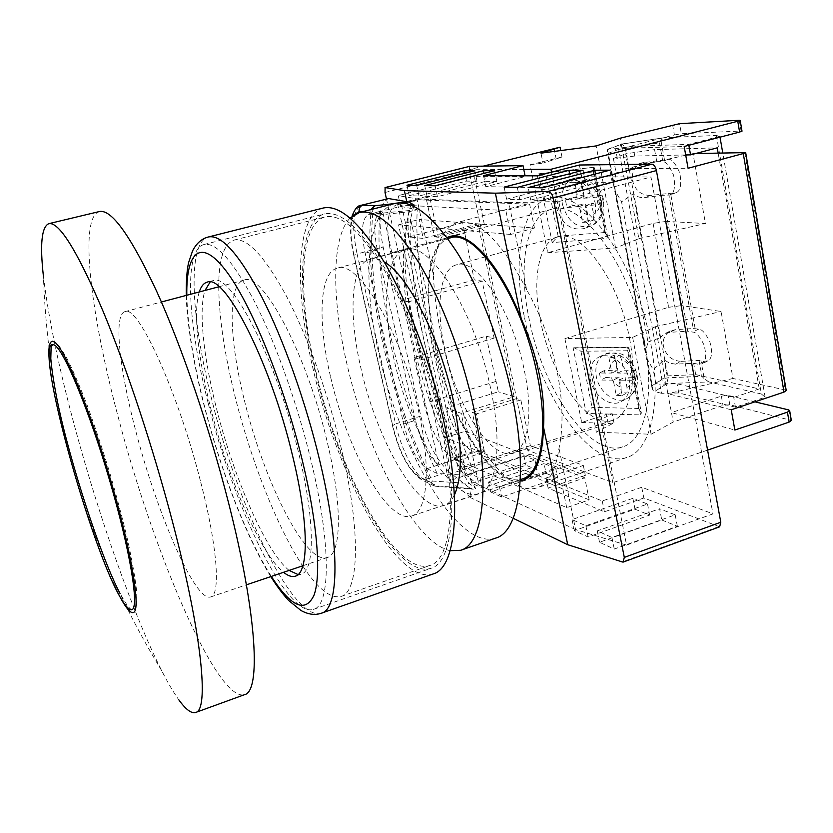 <?xml version="1.0" encoding="UTF-8"?>
<svg xmlns="http://www.w3.org/2000/svg" width="833" height="833" viewBox="0 0 833 833"><rect width="100%" height="100%" fill="white"/><g stroke="black" fill="none" stroke-linecap="round" stroke-linejoin="round"><path stroke-width="0.62" stroke-dasharray="4.17 3.12" d="M629.602 338.812C637.922 381.087 629.831 415.657 612.724 420.301C587.734 429.172 550.977 375.964 540.565 321.038C531.87 279.68 538.524 241.778 557.725 236.968C580.601 228.263 619.231 280.523 629.602 338.812M524.467 371.112C533.63 414.386 527.862 449.07 512.878 452.975C491.074 460.805 456.349 405.338 444.822 349.329C435.388 307.117 439.647 268.976 456.432 264.821C476.299 256.856 512.816 311.48 524.467 371.112M218.735 286.812C219.048 317.227 224.389 353.411 234.76 395.373C250.66 459.67 277.181 527.424 302.618 565.846M302.796 566.107C317.81 588.764 330.545 598.885 340.999 596.47C358.961 592.398 361.262 532.349 341.707 450.205C328.775 395.238 307.596 336.459 286.646 296.496C264.696 256.241 247.182 237.426 234.094 240.081C223.89 243.642 218.777 259.125 218.735 286.5M315.957 371.695C338.667 471.717 395.758 576.936 429.849 565.482C451.465 560.068 457.931 499.946 439.928 419.478C428.047 365.604 406.639 308.491 384.284 269.996C360.751 231.251 341.082 213.54 325.276 216.872C298.901 223.338 297.506 295.153 315.957 371.695M450.007 237.967C428.131 243.361 422.977 292.852 435.065 346.663C449.789 417.718 493.948 488.95 522.301 478.965M330.691 377.37C347.007 449.882 388.126 524.342 411.617 516.012C427.381 512.128 431.515 468.25 418.593 411.252C401.714 332.325 357.93 258.98 337.271 268.153C319.112 272.558 317.54 322.371 330.691 377.37M524.551 317.842C539.253 394.467 590.68 470.072 626.78 457.473C650.458 450.913 662.277 402.953 650.667 343.019C636.068 259.688 580.872 185.957 549.009 198.223C521.156 205.137 512.212 259.74 524.551 317.842M719.65 526.81L643.826 497.978L641.743 487.263L712.954 513.867L626.562 545.094L558.787 201.524L508.848 202.638L526.612 289.613C540.877 315.03 551.082 342.488 557.215 371.997C562.941 401.36 563.535 426.808 559.005 448.321C555.642 470.874 548.353 484.035 537.129 487.805C515.648 495.062 484.941 461.784 463.502 413.657C455.016 390.604 448.06 366.687 442.625 341.894C437.263 317.092 434.18 294.695 433.389 274.692L416.958 198.868L398.257 195.609L400.621 206.376L370.06 214.216L379.692 214.904L408.784 211.78L417.26 209.708C413.272 276.483 439.074 392.26 474.362 472.905L456.026 459.243L438.876 464.804L382.597 210.999L381.118 211.124C374.236 214.976 372.976 227.919 377.339 249.962L415.448 420.332L403.661 423.997L365.156 253.201C360.731 231.105 361.886 218.152 368.613 214.341L370.06 214.216M520.229 480.943C498.457 484.744 467.875 445.54 448.904 394.738L435.774 346.174L428.214 299.911C426.975 266.196 433.222 245.391 446.946 237.52M644.544 341.79C631.143 265.685 580.726 198.087 551.415 209.333C526.081 215.643 517.762 265.404 529.059 318.737C542.533 389.219 589.795 458.389 622.668 446.852C644.492 440.855 655.227 396.675 644.544 341.79M641.743 487.263L602.249 500.997L546.042 477.996L583.329 465.439L530.361 445.655L520.854 399.944L516.606 398.601L527.07 448.716L447.383 474.81L386.45 198.879M583.329 465.439L585.349 475.445L530.173 454.183L527.07 448.716M520.854 399.944L476.33 413.939L484.514 452.038L457.515 460.805L401.287 204.043L429.672 196.765L438.366 237.238L484.421 224.952L474.3 176.315L525.207 176.513L525.061 175.805M484.421 224.952L480.297 224.639L469.166 171.275L469.791 166.319M579.404 165.007L581.673 176.731L650.969 177.002L712.954 513.867M448.904 394.738L465.72 471.842L475.664 488.409L473.248 489.21L469.156 487.617L471.436 498.04L449.799 480.631L530.173 454.183M513.211 518.293L471.436 498.04M413.709 206.24L410.554 218.964L428.214 299.911M447.383 474.81L449.799 480.631M471.155 488.555L437.065 485.941L424.486 479.756L448.966 471.749L469.156 487.617M448.966 471.749L446.019 468.646C435.138 457.827 426.735 440.313 420.8 416.084L383.138 247.037C378.057 221.817 379.171 205.855 386.502 199.149L387.574 198.598M401.287 204.043L397.58 203.846L425.809 196.63L434.472 236.853L480.297 224.639M397.58 203.846L453.6 459.087L480.464 450.382L472.301 412.502L516.606 398.601M661.756 519.979L677.364 526.269L614.265 549.072L599.531 542.273L661.756 519.979L659.601 508.755L675.199 514.846L611.953 537.493L597.251 530.892L659.601 508.755M635.017 509.202L649.657 515.106L588.129 536.993L574.333 530.621L635.017 509.202L632.893 498.311L647.522 504.027L585.859 525.769L572.073 519.573L632.893 498.311M546.052 473.363L557.714 478.059L501.622 496.999L490.668 491.939L546.052 473.363L544.032 463.575L555.684 468.136L499.477 486.951L488.544 482.036L544.032 463.575M471.801 483.213L525.946 465.262L536.983 469.708L482.151 488.003L471.801 483.213L469.697 473.571L523.947 455.734L534.973 460.035L480.037 478.225L469.697 473.571M643.826 497.978L604.404 511.806L548.124 488.076L585.349 475.445M353.806 214.976C349.943 223.14 350.027 236.624 354.056 255.45L392.801 426.069C399.496 452.132 408.16 468.927 418.801 476.466L431.286 482.599C389.99 399.267 364.188 287.77 370.914 212.332L362.386 211.759M394.373 203.585L408.732 202.034M410.554 218.964C406.608 281.856 431.858 394.665 465.72 471.842M414.105 205.001L409.753 210.489C389.573 276.681 419.218 406.41 469.26 483.452L475.664 488.409M409.753 210.489L372.747 214.029C365.874 288.405 391.385 398.788 432.348 481.047L469.26 483.452M370.977 209.562L370.914 212.332L372.747 214.029L372.059 209.281M418.801 476.466L421.508 479.693L434.045 485.889L437.065 485.941L435.742 486.264C433.587 485.91 432.452 484.171 432.348 481.047L431.286 482.599L434.045 485.889L435.742 486.264L473.248 489.21M403.661 423.997C409.617 447.196 417.375 462.086 426.944 468.667L437.169 473.498L466.261 475.237L474.362 472.905M400.621 206.376L417.26 209.708M626.562 545.094L575.593 529.559L559.005 448.321M575.593 529.559L478.975 485.098L463.502 413.657M508.848 202.638L416.958 198.868M526.612 289.613C501.487 241.008 478.454 218.61 457.515 222.411C442.989 227.461 434.941 244.881 433.389 274.692M478.975 485.098L458.223 469.239L456.026 459.243M474.3 176.315L398.257 195.609M530.361 445.655L458.223 469.239M558.787 201.524L650.969 177.002M530.725 200.087L597.136 182.583L612.286 182.75L544.855 200.607L530.725 200.087L528.205 187.56M571.251 182.292L585.422 182.448L519.802 199.691L506.599 199.212L571.251 182.292L569.595 173.785M485.681 181.334L496.853 181.459L437.419 196.703L427.058 196.328L485.681 181.334L484.035 173.358M409.222 195.682L466.459 181.115L477.007 181.24L419.009 196.036L409.222 195.682L406.952 185.238M581.673 176.731L539.742 187.675L485.774 186.654L525.207 176.513M437.169 473.498C398.486 393.134 374.444 288.301 379.692 214.904M426.944 468.667L438.876 464.804C429.162 458.296 421.352 443.468 415.448 420.332M408.784 211.78C394.769 280.867 421.311 397.445 466.261 475.237M480.037 478.225L482.151 488.003M534.973 460.035L536.983 469.708M523.947 455.734L525.946 465.262M488.544 482.036L490.668 491.939M499.477 486.951L501.622 496.999M555.684 468.136L557.714 478.059M572.073 519.573L574.333 530.621M585.859 525.769L588.129 536.993M647.522 504.027L649.657 515.106M597.251 530.892L599.531 542.273M611.953 537.493L614.265 549.072M675.199 514.846L677.364 526.269M546.042 477.996L548.124 488.076M602.249 500.997L604.404 511.806M485.774 186.654L483.504 175.68M539.742 187.675L537.379 175.836M419.009 196.036L416.708 185.426M477.007 181.24L474.82 170.755M466.459 181.115L464.814 173.285M427.058 196.328L424.747 185.582M437.419 196.703L435.086 185.78M496.853 181.459L494.635 170.671M506.599 199.212L504.132 187.102M519.802 199.691L517.303 187.352M585.422 182.448L583.069 170.286M544.855 200.607L542.314 187.831M597.136 182.583L595.48 173.941M612.286 182.75L609.912 170.171M438.366 237.238L434.472 236.853M476.33 413.939L472.301 412.502M484.514 452.038L480.464 450.382M457.515 460.805L453.6 459.087M429.672 196.765L425.809 196.63M486.149 336.188L494.136 338.094L482.172 281.127L474.258 279.878L462.648 222.713L478.027 223.858L514.159 396.737L461.18 413.324L446.342 407.92L498.342 391.781L486.149 336.188L413.991 357.503L421.269 359.689L408.493 301.838L401.308 300.317L390.792 252.93L464.408 233.23M474.258 279.878L401.308 300.317M462.648 222.713L408.909 236.947L423.237 238.436L419.124 219.475L534.463 228.034L529.663 204.22L505.85 210.53L510.744 234.458L534.463 228.034M408.909 236.947C406.379 215.549 408.961 203.158 416.635 199.743L529.663 204.22M418.541 199.556L397.799 204.866L505.85 210.53M566.69 507.641L562.15 485.483L584.745 477.798L589.191 499.862L566.69 507.641L453.391 458.14L473.134 451.746C462.815 445.967 453.881 431.359 446.342 407.92M589.191 499.862L473.134 451.746M495.718 381.524L424.205 403.526L413.991 357.503M584.745 477.798L465.085 431.286L461.18 413.324M424.205 403.526C429.526 428.266 443.073 453.985 453.391 458.14M562.15 485.483L445.363 437.554L398.57 224.837L510.744 234.458M397.799 204.866L395.946 205.043C387.199 209.885 385.481 225.847 390.792 252.93M398.57 224.837L419.124 219.475M445.363 437.554L465.085 431.286M478.027 223.858L423.237 238.436M514.159 396.737L498.342 391.781M482.172 281.127L408.493 301.838M494.136 338.094L421.269 359.689M707.581 450.112L612.817 482.692L527.362 450.112L608.163 423.622L613.983 422.852L596.345 432.181L651.104 434.243L673.21 422.029L723.023 405.442L729.812 404.744L791.329 420.426M754.969 401.839L728.146 395.415L721.347 396.123L671.45 412.606L673.21 422.029M744.744 152.439L785.269 389.979L732.978 378.474L721.076 311.5L681.727 305.596L666.306 221.37L653.114 223.39L547.708 252.732L530.09 164.757L561.983 157.041L542.97 163.143L540.992 153.157M695.565 153.543L693.025 153.595L705.447 223.536L666.306 221.37M612.817 482.692L551.498 172.202M732.978 378.474L667.91 393.697L671.45 412.606L734.852 430.036M653.114 223.39L668.628 307.304L564.899 338.625L632.643 337.417L655.363 326.682L667.91 393.697L731.239 409.784M655.363 326.682L721.076 311.5M739.256 120.275L741.089 131.02L681.363 133.738L679.561 123.669M564.899 338.625L581.694 422.498L606.362 414.48L608.163 423.622M527.362 450.112L468.854 169.765L483.515 166.079M561.983 157.041L560.724 150.565M523.78 169.443L468.854 169.765M672.606 124.919L674.407 134.956L621.98 148.399L620.075 138.236M547.708 252.732L615.587 247.963L638.88 238.634L621.98 148.399L684.174 146.483M615.587 247.963L596.126 145.921M530.09 164.757L542.97 163.143M638.88 238.634L705.447 223.536M693.025 153.595L687.058 154.938M685.746 155.23L625.77 168.641L688.068 168.266M674.407 134.956L681.363 133.738M741.089 131.02L742.016 131.114M632.643 337.417L651.104 434.243M613.983 422.852L612.193 413.689L594.502 422.914L596.345 432.181M612.193 413.689L606.362 414.48M581.694 422.498L594.502 422.914M668.628 307.304L681.727 305.596M785.269 389.979L786.227 390.521M606.622 234.448L607.642 236.749L606.768 238.415L552.175 242.58L538.482 173.878L593.523 167.287L594.45 167.849L593.283 171.89L604.914 232.501L606.622 234.448M593.158 167.381L606.768 238.415M604.914 232.501L558.131 236.228L552.175 242.58M538.482 173.878L546.448 177.325L593.283 171.89M595.126 202.711C596.855 215.57 593.263 224.171 584.339 228.513C570.761 231.085 561.348 223.754 556.111 206.522C554.257 193.402 558.006 184.687 567.356 180.376C580.726 178.168 589.983 185.613 595.126 202.711M588.431 221.922L585.318 205.824L598.125 204.595L596.678 197.088L583.871 198.379L580.736 182.188L574.885 182.833L578.029 198.972L565.492 200.232L566.94 207.604L579.466 206.397L582.59 222.421L588.431 221.922L593.658 219.964L587.817 220.474L587.734 214.747L585.682 204.147L572.209 205.72L570.772 198.379L575.936 197.608C576.134 192.048 578.217 188.216 582.194 186.113L580.174 181.021L586.015 180.365L588.036 185.478C592.69 186.644 596.189 189.924 598.552 195.297L590.097 196.161L588.036 185.478M593.658 219.964L593.575 214.216L591.524 203.585L599.989 202.763C599.729 208.385 597.594 212.196 593.575 214.216M598.125 204.595L603.363 202.679L599.989 202.763M603.363 202.679L601.936 195.203L598.552 195.297M578.029 198.972L584.256 196.755L582.194 186.113M584.256 196.755L575.936 197.608M580.736 182.188L586.015 180.365M574.885 182.833L580.174 181.021M565.492 200.232L570.772 198.379M566.94 207.604L572.209 205.72M579.466 206.397L585.682 204.147M582.59 222.421L587.817 220.474M585.318 205.824L591.524 203.585M596.678 197.088L601.936 195.203M583.871 198.379L590.097 196.161M590.316 379.442C593.023 395.415 610.245 407.951 621.189 401.568C628.061 397.372 630.716 390.083 629.154 379.692C626.52 363.698 609.444 351.276 598.667 357.19C591.43 361.397 588.639 368.811 590.316 379.442M613.942 355.264L608.902 357.68L614.733 357.649L619.762 355.222L613.942 355.264L615.858 359.991L617.826 370.144L604.446 370.57L605.81 377.568L610.901 377.141C613.171 382.316 616.576 385.689 621.147 387.283L621.231 392.864L627.041 392.947L626.957 387.345C630.977 385.846 633.132 382.482 633.424 377.255L625.01 377.214L626.957 387.345M614.733 357.649L617.722 373.069L630.466 373.101L635.464 370.612L636.829 377.734L633.424 377.255M630.466 373.101L631.841 380.254L619.096 380.171L622.064 395.498L616.243 395.404L613.275 380.129L619.19 377.182L621.147 387.283M619.19 377.182L610.901 377.141M635.464 370.612L623.646 370.144L621.678 359.971L619.762 355.222M622.064 395.498L627.041 392.947M616.243 395.404L621.231 392.864M613.275 380.129L600.791 380.046L605.81 377.568M608.902 357.68L611.891 373.059L599.416 373.017L604.446 370.57M599.416 373.017L600.791 380.046M611.891 373.059L617.826 370.144M617.722 373.069L623.646 370.144M631.841 380.254L636.829 377.734M619.096 380.171L625.01 377.214M640.598 414.907L641.389 412.981L638.651 408.451L627.582 350.755L628.842 347.413L573.177 347.965L586.234 413.449L640.598 414.907L627.645 347.299M627.582 350.755L580.934 351.234L574.135 347.757L573.177 347.965M586.234 413.449L592.065 407.379L638.651 408.451M675.605 364.146L669.628 363.178L664.151 359.887L653.228 369.675L647.054 358.679L645.648 351.255L648.012 342.04L621.564 201.815L633.132 193.86C636.672 196.744 640.535 197.962 644.721 197.536L662.922 195.276L687.777 331.201L692.66 332.075C695.878 331.93 699.647 336.157 703.947 344.768C706.738 355.274 706.103 361.637 702.063 363.865L698.533 364.302L693.639 363.261L675.605 364.146L681.071 361.366C672.023 360.793 666.15 355.806 663.464 346.403C662.37 339.614 664.672 334.46 670.357 330.961L675.23 329.691L693.233 328.525L698.575 329.17C701.803 329.014 705.561 333.221 709.862 341.78C712.631 352.244 711.986 358.586 707.925 360.814L704.395 361.262L699.043 360.46L681.071 361.366M685.694 154.959L634.777 156.042L613.39 158.499L616.097 172.858L613.89 183.406L614.39 187.279L615.358 191.173L621.564 201.815M650.448 195.401C641.306 195.453 635.35 190.59 632.559 180.823C631.445 172.306 634.527 166.308 641.785 162.852L667.816 159.457C671.45 158.53 675.448 163.06 679.832 173.035C681.748 184.78 680.436 191.34 675.917 192.735L650.448 195.401L644.721 197.536M647.054 358.679L653.082 390.531L654.665 391.562L666.827 383.617L668.139 377.776L625.198 147.91L622.23 143.953L607.496 149.659L607.247 151.377L608.298 153.303L618.721 149.388L621.241 144.213L664.599 137.643L716.401 135.477L719.858 136.289L688.683 144.39L632.955 146.233L615.504 148.701L608.798 148.909M716.401 135.477L761.393 393.988L708.852 381.91L666.827 383.617C664.286 383.451 662.631 382.024 661.881 379.338L618.721 149.388L659.444 142.849L660.892 140.131L664.599 137.643M708.852 381.91L704.26 378.786L700.949 360.543M648.012 342.04L660.028 337.823L633.132 193.86M660.028 337.823L664.838 333.627L669.711 332.346L687.777 331.201M761.393 393.988L765.152 397.216L735.466 407.16L678.77 392.968L661.527 393.311L659.809 384.211L655.779 383.222L667.15 375.891L664.151 359.887M667.15 375.891L695.711 374.631L693.639 363.261M695.711 374.631L759.259 388.928L718.15 153.033M616.097 172.858L628.811 170.744L636.006 164.84L656.789 161.685L654.582 149.617L717.255 147.847M656.789 161.685L661.61 161.612C665.234 160.696 669.243 165.257 673.626 175.274C675.563 187.071 674.282 193.662 669.774 195.047L662.922 195.276M653.082 390.531L652.104 388.324L652.249 385.554L608.298 153.303M699.043 360.46L701.927 376.318L704.26 378.786M617.336 158.426L615.504 148.701M628.811 170.744L625.645 153.803L654.582 149.617M613.39 158.499L625.645 153.803M759.259 388.928L733.727 397.403L677.062 383.784L659.809 384.211M735.466 407.16L733.727 397.403M765.152 397.216L722.752 152.928M720.014 137.164L719.858 136.289M688.839 145.265L688.683 144.39M634.777 156.042L632.955 146.233M661.527 393.311L654.665 391.562M655.779 383.222L653.228 369.675M678.77 392.968L677.062 383.784M199.264 291.966C192.912 311.646 198.098 358.513 210.832 408.743C228.325 479.079 260.75 554.289 283.532 572.302M289.134 570.407C266.123 552.508 233.584 477.444 216.163 407.17C203.481 357.003 198.441 310.157 204.991 290.457M210.124 282.075L212.956 280.669C230.71 271.381 276.879 360.095 298.849 453.829C315.311 521.26 314.926 571.23 301.015 574.229L298.058 574.572M315.145 371.372C296.381 293.612 297.756 220.506 324.62 213.914C340.676 210.53 360.668 228.523 384.596 267.914C407.337 307.065 429.12 365.166 441.188 419.967C459.483 501.789 452.871 562.806 430.921 568.314C396.216 579.935 338.208 472.946 315.145 371.372M208.052 402.599C187.706 323.162 183.395 249.556 204.023 244.517C216.403 242.049 233.479 261.531 255.252 302.962C276.077 344.071 297.548 404.432 311.053 460.711C331.44 544.782 330.472 605.685 313.468 609.371C286.76 618.076 233.5 506.225 208.052 402.599M433.098 573.979C397.112 585.953 337.303 475.404 313.51 370.747C294.153 290.55 295.465 214.841 323.308 208M454.37 495.073C451.621 500.685 448.154 504.152 443.979 505.496C418.978 514.336 376.86 440.657 360.981 368.405C348.111 313.625 350.745 263.78 370.06 259.063C374.236 257.97 378.963 258.969 384.263 262.072M393.874 358.731C381.337 304.326 385.106 254.575 405.598 249.556C429.089 239.706 475.029 311.094 490.741 389.032C502.913 445.28 496.614 489.231 478.871 493.813C452.329 503.184 409.242 430.515 393.874 358.731M495.614 538.139C458.233 550.852 399.892 450.778 378.984 354.067C361.814 280.18 366.249 210.478 395.196 203.377M450.174 550.686C414.397 543.158 366.541 451.215 346.809 363.459C331.628 298.724 331.378 237.134 350.099 218.069M161.675 670.648C87.902 549.541 48.491 418.166 43.441 276.504C48.501 318.518 59.31 369.998 75.876 430.942C100.106 520.146 133.811 615.837 161.675 670.648C167.725 682.539 173.326 692.108 178.47 699.356M51.573 378.453C60.174 432.566 89.954 531.746 112.601 581.684M99.45 211.53C78.5 217.049 90.922 315.457 118.598 418.582C153.334 551.8 216.872 702.032 244.402 694.722M200.722 482.172C217.611 547.552 220.766 595.189 210.562 596.969C195.463 602.28 157.239 514.013 136.06 432.108C119.442 369.727 113.246 314.333 124.971 311.636C137.518 303.847 177.939 391.479 200.722 482.172M244.381 400.309C263.634 480.61 305.721 565.066 327.109 557.569C341.353 554.361 342.738 506.62 327.442 442.896C307.148 354.441 262.228 271.037 243.892 280.159C227.336 284.115 229.044 339.229 244.381 400.309M385.033 192.496L469.166 171.275M718.462 526.748L621.689 562.119M420.8 416.084L395.581 423.914L357.076 253.961L383.138 247.037M392.801 426.069L392.468 425.715C399.09 452.975 408.774 470.968 421.508 479.693L424.486 479.756C414.501 475.185 401.079 448.904 395.581 423.914L392.468 425.715L353.765 255.283L357.076 253.961C351.484 226.316 352.869 210.093 361.22 205.282M354.056 255.45L353.765 255.283C350.204 239.675 349.621 226.68 352.005 216.309M365.156 253.201L377.339 249.962M729.812 404.744L728.146 395.415M788.674 409.909L790.361 419.832M554.06 148.316L555.996 158.166M721.347 396.123L723.023 405.442M558.131 236.228L546.448 177.325M562.4 204.293C567.606 221.453 576.998 228.742 590.566 226.159C599.489 221.817 603.092 213.248 601.384 200.451C596.272 183.427 587.036 176.013 573.677 178.231C564.326 182.542 560.567 191.236 562.4 204.293M587.734 214.747C583.131 213.519 579.674 210.26 577.363 204.96M635.11 376.703C636.662 387.043 633.996 394.311 627.124 398.518C616.17 404.88 598.989 392.426 596.303 376.516C594.647 365.926 597.448 358.534 604.685 354.337C615.462 348.423 632.497 360.772 635.11 376.703M632.07 370.154C629.758 364.896 626.301 361.501 621.678 359.971M615.858 359.991C611.891 361.574 609.787 364.948 609.537 370.133M580.934 351.234L592.065 407.379M652.249 385.554L663.599 378.588L668.139 377.776L701.927 376.318M659.444 142.849L662.506 159.686M668.597 193.141L693.233 328.525M695.139 328.577L670.503 193.006M664.411 159.509L660.892 140.131M615.358 191.173L645.648 351.255M607.496 149.659L613.89 183.406M667.816 159.457L661.61 161.612M673.907 193.079L667.764 195.391M644.325 162.237L638.547 164.226M698.575 329.17L692.66 332.075M704.395 361.262L698.533 364.302M675.23 329.691L669.711 332.346M186.811 295.267C187.571 325.516 193.339 362.053 204.127 404.88C220.464 469.718 246.922 538.368 271.319 576.426M321.694 613.098L321.351 613.223C293.237 622.303 238.061 506.985 211.946 400.34C191.028 318.508 186.769 242.288 208.479 236.957M612.724 420.301L542.554 443.26M541.669 443.552L512.878 452.975M340.999 596.47L429.849 565.482M520.292 479.631L411.617 516.012M447.727 238.571L337.271 268.153M234.094 240.081L325.276 216.872M557.725 236.968L486.347 256.595M485.452 256.845L456.432 264.821M626.78 457.473L537.129 487.805M551.415 209.333L449.674 236.541M622.668 446.852L522.801 480.329M549.009 198.223L457.515 222.411M368.613 214.341L381.118 211.124M416.635 199.743L395.946 205.043M607.642 236.749L594.45 167.849M593.523 167.287L538.909 173.785M567.356 180.376L573.677 178.231C581.736 176.752 587.702 177.606 591.565 180.792C596.126 182.885 600.114 189.039 603.519 199.264C604.696 213.238 600.385 222.203 590.566 226.159L584.339 228.513M598.667 357.19L604.685 354.337C615.67 351.776 623.219 353.025 627.322 358.096C632.434 362.574 635.683 368.186 637.078 374.923C638.765 385.335 635.444 393.197 627.124 398.518L621.189 401.568M628.842 347.413L641.389 412.981M574.135 347.757L628.321 347.09M652.104 388.324L607.247 151.377M608.309 149.013L622.23 143.953L664.12 137.684M675.917 192.735L669.774 195.047M641.785 162.852L636.006 164.84M707.925 360.814L702.063 363.865M670.357 330.961L664.838 333.627M186.269 295.413C186.571 319.06 193.037 362.719 203.804 404.401C220.079 468.75 245.693 536.213 270.787 576.603M212.956 280.669L207.073 282.22M204.023 244.517L324.62 213.914M313.468 609.371L430.921 568.314M301.015 574.229L295.257 576.186M405.598 249.556L370.06 259.063M478.871 493.813L443.979 505.496M132.093 609.6L132.01 609.621C131.447 610.068 129.792 608.569 127.032 605.133L120.056 593.523M52.364 341.238L56.477 343.071C57.644 343.592 61.101 348.642 66.848 358.2C72.783 369.956 79.499 385.471 86.986 404.765C94.618 425.611 102.115 447.967 109.467 471.853C116.485 495.833 122.555 518.626 127.668 540.232C132.062 560.599 134.988 577.009 136.445 589.452C137.622 604.841 136.404 610.277 133.697 612.37M210.562 596.969L246.401 584.849M302.9 565.753L327.109 557.569M124.971 311.636L161.404 301.994M219.027 286.739L243.892 280.159"/><path stroke-width="1.25" d="M520.292 479.631L522.301 478.965C541.221 473.967 548.853 430.14 537.191 374.59C522.27 297.61 475.174 227.732 450.007 237.967L447.727 238.571M623.022 562.14L624.313 557.402L720.784 522.229L719.65 526.81L623.022 562.14L567.721 544.72L543.522 427.09C544.522 411.013 543.095 393.436 539.253 374.35C535.286 355.233 529.278 336.667 521.219 318.664C500.112 264.269 468.698 230.366 449.674 236.541L446.946 237.52M469.791 166.319L523.02 165.632L525.061 175.805M523.02 165.632L483.504 175.68L537.379 175.836L579.404 165.007L651.916 164.195C653.988 164.57 655.488 166.704 656.414 170.598L553.154 197.921C552.123 193.964 550.446 191.809 548.124 191.455L495.396 193.183L404.369 190.622L385.117 187.56L385.033 192.496L386.45 198.879M720.784 522.229L656.414 170.598M520.229 480.943L522.801 480.329C535.796 475.726 542.71 457.983 543.522 427.09M567.721 544.72L513.211 518.293M388.73 198.577L361.22 205.282L388.73 198.577L408.732 202.034L414.105 205.001L413.709 206.24M521.219 318.664L495.396 193.183M406.848 201.95L404.369 190.622M624.313 557.402L553.154 197.921M542.314 187.831L528.205 187.56L594.772 170.234L609.912 170.171L542.314 187.831M504.132 187.102L568.918 170.349L583.069 170.286L517.303 187.352L504.132 187.102M424.747 185.582L483.484 170.723L494.635 170.671L435.086 185.78L424.747 185.582M416.708 185.426L406.952 185.238L464.293 170.807L474.82 170.755L416.708 185.426M372.059 209.281L374.683 205.793L394.373 203.585M464.814 173.285L464.293 170.807M484.035 173.358L483.484 170.723M569.595 173.785L568.918 170.349M595.48 173.941L594.772 170.234M786.227 390.521L784.02 392.104L731.239 409.784L734.852 430.036L787.435 412.116L789.653 410.607L788.674 409.909L754.969 401.839M784.02 392.104L743.275 153.574L745.681 152.616L695.565 153.543M791.329 420.426L789.132 422.081L707.581 450.112M743.275 153.574L688.068 168.266L684.174 146.483L739.6 132.072L737.757 121.264L550.925 169.286L523.78 169.443M551.498 172.202L550.925 169.286M560.724 150.565L560.057 147.181L540.992 153.157L596.126 145.921L620.075 138.236L679.561 123.669L739.256 120.275L740.183 120.389L737.757 121.264M483.515 166.079L560.057 147.181M687.058 154.938L685.746 155.23M742.016 131.114L739.6 132.072M718.15 153.033L717.255 147.847L690.547 154.865L688.839 145.265M722.752 152.928L720.014 137.164M690.547 154.865L685.694 154.959M283.532 572.302C287.999 575.895 291.904 577.196 295.257 576.186C308.96 573.26 309.126 523.301 292.581 455.776C270.475 361.928 224.535 272.985 207.073 282.22C203.648 283.158 201.045 286.417 199.264 291.966M204.991 290.457L210.124 282.075M186.269 295.413C186.144 280.544 186.936 269.569 188.643 262.478L192.527 250.972C196.494 243.236 201.805 238.561 208.479 236.957L323.308 208C339.874 204.491 360.522 223.077 385.242 263.749C408.743 304.191 431.275 364.292 443.729 420.946C462.596 505.475 455.693 568.293 433.098 573.979L321.694 613.098M298.058 574.572L289.134 570.407M384.263 262.072C407.576 274.442 440.147 337.979 453.339 400.59C462.346 444.874 462.69 476.372 454.37 495.073M350.099 218.069L359.346 212.53L395.196 203.377C412.574 199.628 433.306 216.132 457.379 252.899C480.183 289.426 501.216 343.935 512.066 395.696C528.559 473.04 519.365 531.891 495.614 538.139L461.097 550.134M359.346 212.53C375.735 209.041 395.696 225.962 419.197 263.29C441.5 300.369 462.461 355.493 473.696 407.691C490.772 485.681 483.078 544.532 460.659 550.29L450.174 550.686M125.304 604.956C96.701 569.345 33.028 343.3 52.677 344.425L54.686 345.174C64.401 350.922 89.412 411.19 109.654 480.485C129.969 549.78 139.267 606.528 132.208 609.537C130.562 610.443 128.261 608.923 125.304 604.956M112.601 581.684C117.974 593.637 122.628 602.29 126.564 607.632C129.625 611.734 131.999 613.317 133.697 612.37C140.933 609.277 131.437 551.186 110.622 480.214C89.881 409.253 64.276 347.705 54.364 341.978L52.364 341.238C47.97 342.144 47.71 354.556 51.573 378.453M178.47 699.356C185.53 709.268 191.205 713.662 195.505 712.527C209.27 710.799 202.221 634.684 172.514 521.812C153.376 448.748 126.97 368.863 103.615 312.552C79.479 255.793 61.965 226.17 51.094 223.661L48.855 223.661C41.608 226.743 39.807 244.35 43.441 276.504M195.797 712.423L244.402 694.722C260.979 691.9 257.282 615.566 228.836 503.944C209.812 428.766 181.875 346.913 156.708 291.415C130.604 235.718 111.518 209.093 99.45 211.53L48.855 223.661M470.145 166.225L385.117 187.56M548.124 191.455L651.916 164.195M362.386 211.759L359.2 211.54L353.806 214.976M359.2 211.54C358.794 208.333 360.023 206.188 362.896 205.137L374.683 205.793L370.977 209.562M789.132 422.081L787.435 412.116M271.319 576.426C291.258 607.184 305.524 613.38 314.103 595.012C321.33 574.905 317.55 523.738 302.587 461.534C284.001 384.065 250.525 302.431 225.462 270.111C200.284 237.405 186.082 252.274 186.811 295.267M208.479 236.957C221.432 234.354 239.217 254.388 261.833 297.058C283.449 339.437 305.68 401.766 319.56 459.878C340.478 546.625 339.114 609.329 321.351 613.223C315.061 615.4 308.283 614.504 301.005 610.516L288.635 600.468C282.918 594.325 276.973 586.37 270.787 576.603M542.554 443.26L541.669 443.552M486.347 256.595L485.452 256.845M469.968 166.246L385.013 187.571M361.22 205.282C357.742 205.376 354.671 209.052 352.005 216.309M791.35 420.55L789.653 410.607M742.016 131.166L740.183 120.389M786.248 390.635L745.681 152.616M52.677 344.425L51.105 347.361L50.803 358.617C51.573 368.384 53.656 382.076 57.071 399.705C69.743 462.377 101.751 559.412 120.056 593.523M246.401 584.849L302.9 565.753M161.404 301.994L219.027 286.739"/></g></svg>
